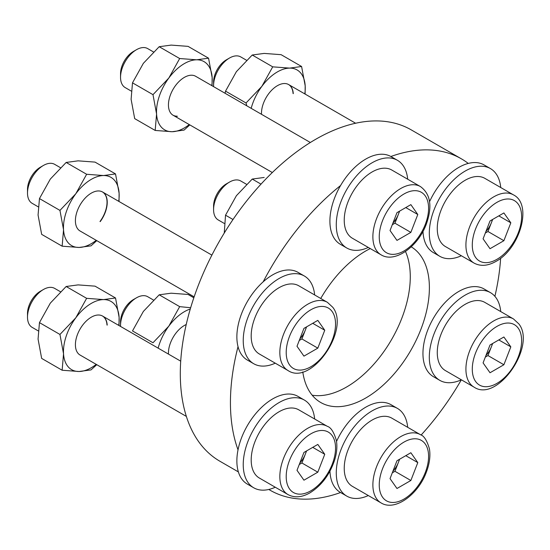 <?xml version="1.0" encoding="UTF-8"?>
<svg xmlns="http://www.w3.org/2000/svg" width="550" height="550" viewBox="0 0 550 550"><rect width="100%" height="100%" fill="white"/><g stroke="black" fill="none" stroke-linecap="round" stroke-linejoin="round"><path stroke-width="0.82" d="M405.481 251.494A90.035 51.982 -60 0 1 346.617 387.001A90.035 51.982 -60 0 1 312.18 395.196M320.739 298.464A90.035 51.982 -60 0 1 365.716 250.999A90.035 51.982 -60 0 1 370.26 248.566M411.235 246.84A90.035 51.982 -60 0 1 424.401 319.151A90.035 51.982 -60 0 1 365.716 398.028A90.035 51.982 -60 0 1 320.705 402.483A90.035 51.982 -60 0 1 302.775 371.889M468.263 163.419A191.317 110.461 120 0 0 461.374 158.826L411.242 129.882A191.317 110.461 120 0 0 315.583 139.356A191.317 110.461 120 0 0 190.596 307.952A191.317 110.461 120 0 0 219.924 461.257L238.37 471.907M340.574 185.542A191.317 110.461 120 0 0 263.175 281.827M238.026 346.637A191.317 110.461 120 0 0 238.026 449.831M268.812 489.466A191.317 110.461 120 0 0 270.057 490.201A191.317 110.461 120 0 0 340.567 492.525M421.094 435.071A191.317 110.461 120 0 0 461.347 379.803A50.641 29.239 120 0 1 439.801 380.359A50.641 29.239 120 0 1 453.489 304.109A50.641 29.239 120 0 1 490.442 292.641A50.641 29.239 120 0 1 500.734 311.575M494.897 296.333A191.317 110.461 120 0 0 500.624 258.273M461.374 158.826A191.317 110.461 120 0 0 390.864 156.502M299.853 338.917A16.995 9.811 120 0 0 305.367 330A16.995 9.811 120 0 0 306.329 327.009M327.387 302.308L298.739 285.766A39.387 22.742 120 0 0 262.089 304.15A39.387 22.742 120 0 0 254.925 349.889A39.387 22.742 120 0 0 259.353 353.994L288.001 370.528A39.387 22.742 -60 0 1 283.573 366.424A39.387 22.742 -60 0 1 290.737 320.691A39.387 22.742 -60 0 1 327.387 302.308L332.743 307.251C350.529 329.271 311.307 386.327 288.001 370.528M60.404 167.661L54.67 164.347A22.509 12.994 120 0 0 43.416 165.461A22.509 12.994 120 0 0 27.5 193.029A22.509 12.994 120 0 0 29.631 200.984A22.509 12.994 120 0 0 32.161 203.328L38.156 206.793M43.416 165.461L40.315 167.255A18.116 10.464 120 0 0 27.5 189.441L27.5 193.029M303.944 328.384L317.817 320.375L324.754 330.248L317.817 348.129L303.944 356.139L297 346.266L303.944 328.384M312.737 323.311L324.754 330.248M306.584 326.858L301.902 338.938L317.817 348.129M301.902 338.938L299.255 340.464M314.655 294.958A50.641 29.239 120 0 0 304.37 276.018L298.004 272.346A50.641 29.239 120 0 0 261.044 283.814A50.641 29.239 120 0 0 247.363 360.064L253.729 363.736A50.641 29.239 120 0 0 275.268 363.179M304.37 276.018A50.641 29.239 120 0 0 267.41 287.492A50.641 29.239 120 0 0 253.729 363.736M299.853 462.969A16.995 9.811 120 0 0 305.367 454.046A16.995 9.811 120 0 0 306.329 451.062M279.049 411.771A39.387 22.742 120 0 0 253.316 446.476A39.387 22.742 120 0 0 259.353 478.039L288.001 494.581A39.387 22.742 -60 0 1 281.964 463.018A39.387 22.742 -60 0 1 307.697 428.306A39.387 22.742 -60 0 1 327.387 426.36L298.739 409.819A39.387 22.742 120 0 0 279.049 411.771M27.5 317.082L27.5 313.493A18.116 10.464 120 0 1 40.315 291.301L43.416 289.513A22.509 12.994 120 0 0 27.5 317.082A22.509 12.994 120 0 0 32.161 327.381L38.149 330.839M297 470.319L303.944 452.437L317.817 444.428L324.754 454.3L317.817 472.175L303.944 480.191L297 470.319M60.411 291.713L54.67 288.399A22.509 12.994 120 0 0 43.416 289.513L40.315 291.301M312.737 447.356L324.754 454.3M306.584 450.911L301.902 462.99L317.817 472.175M299.255 464.516L301.902 462.99M392.294 472.828L394.941 471.302L398.406 462.357A16.995 9.811 120 0 0 399.369 459.367M347.964 450.086A39.387 22.742 120 0 0 352.392 486.351L381.04 502.893A39.387 22.742 -60 0 1 376.612 466.627A39.387 22.742 -60 0 1 420.427 434.672L391.779 418.131A39.387 22.742 120 0 0 347.964 450.086M153.443 300.018L147.709 296.704A22.509 12.994 120 0 0 136.455 297.825A22.509 12.994 120 0 0 122.671 314.971A22.509 12.994 120 0 0 120.539 325.387A22.509 12.994 120 0 0 120.567 326.439M136.455 297.825L133.347 299.613A18.116 10.464 120 0 0 122.251 313.418A18.116 10.464 120 0 0 120.539 321.805L120.539 325.387M396.976 488.496L390.039 478.631L396.976 460.749L410.857 452.739L417.794 462.605L410.857 480.487L396.976 488.496M405.776 455.668L417.794 462.605M392.893 471.281A16.995 9.811 120 0 0 398.406 462.357L399.623 459.223M394.941 471.302L410.857 480.487M441.004 366.506A39.387 22.742 120 0 0 445.431 370.611L474.079 387.152A39.387 22.742 -60 0 1 469.652 383.047A39.387 22.742 -60 0 1 476.816 337.315A39.387 22.742 -60 0 1 513.466 318.931L484.818 302.39A39.387 22.742 120 0 0 448.168 320.774A39.387 22.742 120 0 0 441.004 366.506M246.482 184.278L240.742 180.971A22.509 12.994 120 0 0 229.494 182.084A22.509 12.994 120 0 0 213.579 209.646A22.509 12.994 120 0 0 215.71 217.607A22.509 12.994 120 0 0 218.24 219.952L224.228 223.41M503.889 364.746L490.016 372.756L483.079 362.89L490.016 345.008L503.889 336.999L510.826 346.864L503.889 364.746L487.974 355.561L485.327 357.087M229.494 182.084L226.387 183.872A18.116 10.464 120 0 0 213.579 206.064L213.579 209.646M498.816 339.928L510.826 346.864M487.974 355.561L492.663 343.482M485.932 355.541A16.995 9.811 120 0 0 491.446 346.617A16.995 9.811 120 0 0 492.401 343.626M513.466 194.879L484.818 178.337A39.387 22.742 120 0 0 465.121 180.29A39.387 22.742 120 0 0 439.388 215.002A39.387 22.742 120 0 0 445.431 246.565L474.079 263.099A39.387 22.742 -60 0 1 468.036 231.536A39.387 22.742 -60 0 1 493.769 196.831A39.387 22.742 -60 0 1 513.466 194.879C532.902 204.442 519.812 248.772 496.024 261.374C487.884 265.98 480.569 266.558 474.079 263.099M246.482 60.232L240.742 56.918A22.509 12.994 120 0 0 229.494 58.032L229.494 58.032A22.509 12.994 120 0 0 213.579 85.601A22.509 12.994 120 0 0 213.599 86.653M226.387 59.826L229.494 58.032L226.387 59.826A18.116 10.464 120 0 0 213.579 82.012L213.579 85.601M510.826 222.819L503.889 240.694L490.016 248.71L483.079 238.837L490.016 220.956L503.889 212.946L510.826 222.819L498.816 215.882M492.663 219.429L487.974 231.509L503.889 240.694M485.327 233.035L487.974 231.509M485.932 231.488A16.995 9.811 120 0 0 491.446 222.571A16.995 9.811 120 0 0 492.401 219.581M392.893 223.176A16.995 9.811 120 0 0 398.406 214.259L399.623 211.117M420.427 186.567L391.779 170.026A39.387 22.742 120 0 0 347.964 201.988A39.387 22.742 120 0 0 352.392 238.253L381.04 254.794A39.387 22.742 -60 0 1 376.612 218.522A39.387 22.742 -60 0 1 420.427 186.567C430.609 194.019 432.568 206.573 426.291 224.214C418.034 246.696 394.838 263.512 381.04 254.794M153.443 51.92L147.709 48.606A22.509 12.994 120 0 0 136.455 49.72A22.509 12.994 120 0 0 122.671 66.866A22.509 12.994 120 0 0 120.539 77.289A22.509 12.994 120 0 0 125.201 87.594L131.189 91.052M136.455 49.72L133.347 51.514A18.116 10.464 120 0 0 122.251 65.312A18.116 10.464 120 0 0 120.539 73.707L120.539 77.289M410.857 204.634L417.794 214.507L410.857 232.389L396.976 240.398L390.039 230.526L396.976 212.644L410.857 204.634M405.776 207.57L417.794 214.507M410.857 232.389L394.941 223.197L398.406 214.259A16.995 9.811 120 0 0 399.369 211.269M394.941 223.197L392.294 224.723M314.655 419.004A50.641 29.239 120 0 0 304.37 400.07L298.004 396.399A50.641 29.239 120 0 0 262.226 406.746A50.641 29.239 120 0 0 237.531 452.629A50.641 29.239 120 0 0 247.363 484.11L253.729 487.788A50.641 29.239 120 0 0 275.268 487.231M304.37 400.07A50.641 29.239 120 0 0 268.593 410.424A50.641 29.239 120 0 0 243.897 456.301A50.641 29.239 120 0 0 253.729 487.788M407.694 427.316A50.641 29.239 120 0 0 397.409 408.382L391.043 404.704A50.641 29.239 120 0 0 389.228 403.803A50.641 29.239 120 0 0 336.538 441.444M329.945 471.164A50.641 29.239 120 0 0 340.395 492.422L346.761 496.1A50.641 29.239 120 0 0 348.569 497.007A50.641 29.239 120 0 0 368.308 495.543M397.409 408.382A50.641 29.239 120 0 0 395.594 407.474A50.641 29.239 120 0 0 345.902 439.147A50.641 29.239 120 0 0 346.761 496.1M490.442 292.641L484.076 288.963A50.641 29.239 120 0 0 447.123 300.438A50.641 29.239 120 0 0 433.434 376.681L439.801 380.359M422.984 231.371A50.641 29.239 120 0 0 433.434 252.636L439.801 256.307A50.641 29.239 120 0 0 461.347 255.75M500.734 187.529A50.641 29.239 120 0 0 490.442 168.589A50.641 29.239 120 0 0 454.664 178.942A50.641 29.239 120 0 0 429.976 224.826A50.641 29.239 120 0 0 439.801 256.307M490.442 168.589L484.076 164.917A50.641 29.239 120 0 0 429.578 201.657M407.694 179.218A50.641 29.239 120 0 0 397.409 160.284L391.043 156.606A50.641 29.239 120 0 0 389.228 155.698A50.641 29.239 120 0 0 339.536 187.364A50.641 29.239 120 0 0 340.395 244.324L346.761 247.995A50.641 29.239 120 0 0 348.569 248.903A50.641 29.239 120 0 0 368.308 247.438M397.409 160.284A50.641 29.239 120 0 0 395.594 159.376A50.641 29.239 120 0 0 345.902 191.042A50.641 29.239 120 0 0 346.761 247.995M288.551 84.514A22.509 12.994 -60 0 1 293.074 93.527M293.274 93.644A22.509 12.994 120 0 0 288.654 84.576A22.509 12.994 120 0 0 270.882 91.059A22.509 12.994 120 0 0 261.511 114.311M305.106 94.071L305.188 85.834A39.387 22.742 120 0 0 289.644 68.111L272.718 66.846L252.23 55.014L264.179 53.412L281.112 54.677L301.599 66.502L305.188 85.834A39.387 22.742 -60 0 1 304.817 93.906M301.599 66.502L289.644 68.111A39.387 22.742 120 0 0 261.862 86.35A39.387 22.742 120 0 0 251.178 108.343M252.23 55.014L236.397 71.644L225.534 91.142L225.081 93.273M272.718 66.846L261.862 86.35L246.029 102.974L225.534 91.142M246.029 102.974L246.785 105.806M177.155 116.188A22.509 12.994 -60 0 1 173.002 115.191M310.344 142.498L195.614 76.264A22.509 12.994 120 0 0 191.359 75.213A22.509 12.994 120 0 0 171.407 92.551A22.509 12.994 120 0 0 173.106 115.252A22.509 12.994 120 0 0 177.361 116.304M159.191 46.709L179.678 58.534L196.611 59.799A39.387 22.742 -60 0 1 212.149 77.523L208.56 58.19L188.072 46.365L171.146 45.1L159.191 46.709L143.358 63.333L132.495 82.837L131.106 99.289L134.688 118.621L155.183 130.446L172.109 131.711A39.387 22.742 120 0 0 189.269 124.582M208.56 58.19L196.611 59.799A39.387 22.742 120 0 0 168.822 78.038A39.387 22.742 120 0 0 156.571 113.994A39.387 22.742 120 0 0 172.109 131.711L184.064 130.103L189.805 124.891M211.778 85.594A39.387 22.742 120 0 0 212.149 77.523L212.059 85.759M179.678 58.534L168.822 78.038L152.989 94.662L132.495 82.837M152.989 94.662L156.571 113.994L155.183 130.446M100.203 221.623A22.509 12.994 120 0 0 102.575 192.005A22.509 12.994 120 0 0 82.445 201.369A22.509 12.994 120 0 0 80.066 230.993L194.143 296.849M66.151 162.449L50.318 179.073L39.462 198.577L59.95 210.403L75.783 193.779A39.387 22.742 -60 0 1 103.572 175.539L86.639 174.274L66.151 162.449L78.107 160.841L95.033 162.106L115.527 173.931L103.572 175.539A39.387 22.742 120 0 1 119.109 193.263L115.527 173.931M86.639 174.274L75.783 193.779A39.387 22.742 120 0 0 63.532 229.735A39.387 22.742 120 0 0 79.069 247.452A39.387 22.742 120 0 0 96.229 240.322M118.738 201.334A39.387 22.742 120 0 0 119.109 193.263L119.027 201.499M39.462 198.577L38.067 215.029L41.656 234.362L62.143 246.187L79.069 247.452L91.025 245.843L96.772 240.632M59.95 210.403L63.532 229.735L62.143 246.187M102.472 191.95A22.509 12.994 -60 0 1 99.997 221.506M107.202 325.126A22.509 12.994 120 0 0 102.575 316.058A22.509 12.994 120 0 0 84.734 322.623A22.509 12.994 120 0 0 75.446 345.971A22.509 12.994 120 0 0 80.066 355.039L186.361 416.412M39.462 322.623L38.067 339.082L41.656 358.408L62.143 370.239L63.532 353.781A39.387 22.742 -60 0 1 75.783 317.824L59.95 334.455L39.462 322.623L50.318 303.126L66.151 286.495L78.107 284.893L95.033 286.151L115.527 297.983L103.572 299.592A39.387 22.742 120 0 0 75.783 317.824L86.639 298.327L66.151 286.495M59.95 334.455L63.532 353.781A39.387 22.742 120 0 0 79.069 371.504A39.387 22.742 120 0 0 96.229 364.375M118.738 325.387A39.387 22.742 120 0 0 119.109 317.316A39.387 22.742 120 0 0 103.572 299.592L86.639 298.327M62.143 370.239L79.069 371.504L91.025 369.896L96.772 364.684M119.027 325.552L119.109 317.316L115.527 297.983M102.472 315.996A22.509 12.994 -60 0 1 106.996 325.009M190.286 309.011A39.387 22.742 120 0 0 168.822 326.136A39.387 22.742 120 0 0 158.146 348.136M186.223 324.528A22.509 12.994 120 0 0 168.472 354.097M179.678 306.639L159.191 294.807L143.358 311.438L132.495 330.935L152.989 342.767L168.822 326.136L179.678 306.639L190.657 307.739M193.827 297.784L188.072 294.463L171.146 293.198L159.191 294.807M233.008 219.512L225.534 215.194L224.249 233.069M264.179 177.458L252.23 179.066L236.397 195.697L225.534 215.194M261.009 184.14L252.23 179.066M332.241 311.678A34.891 20.144 120 0 0 298.547 320.712A34.891 20.144 120 0 0 289.513 364.836A34.891 20.144 120 0 0 323.214 355.802A34.891 20.144 120 0 0 332.241 311.678M310.881 433.819A34.891 20.144 120 0 0 286.206 476.547A34.891 20.144 120 0 0 310.881 490.793A34.891 20.144 120 0 0 335.548 448.064A34.891 20.144 120 0 0 310.881 433.819M382.553 468.71A34.891 20.144 120 0 0 391.579 502.411A34.891 20.144 120 0 0 425.281 472.526A34.891 20.144 120 0 0 416.254 438.824A34.891 20.144 120 0 0 382.553 468.71M475.592 381.453A34.891 20.144 120 0 0 509.286 372.426A34.891 20.144 120 0 0 518.32 328.302A34.891 20.144 120 0 0 484.619 337.329A34.891 20.144 120 0 0 475.592 381.453M496.953 259.311A34.891 20.144 120 0 0 521.62 216.583A34.891 20.144 120 0 0 496.953 202.338A34.891 20.144 120 0 0 472.285 245.073A34.891 20.144 120 0 0 496.953 259.311M425.281 224.428A34.891 20.144 120 0 0 416.254 190.726A34.891 20.144 120 0 0 382.553 220.605A34.891 20.144 120 0 0 391.579 254.306A34.891 20.144 120 0 0 425.281 224.428M268.792 489.473L270.057 490.201M102.575 192.005L211.887 255.117M288.001 494.581C294.498 498.039 301.812 497.461 309.946 492.855C321.626 485.519 329.897 474.444 334.764 459.621C336.82 452.712 337.363 446.353 336.394 440.55C333.953 432.169 330.956 427.439 327.387 426.36M102.575 316.058L180.716 361.171M381.04 502.893C394.838 511.61 418.034 494.801 426.291 472.319C429.536 463.849 430.588 456.046 429.44 448.889C427.006 440.502 424.002 435.758 420.427 434.672M474.079 387.152C497.379 402.944 536.601 345.888 518.815 323.874L513.466 318.931M288.654 84.576L355.623 123.241M173.106 115.252L272.326 172.535"/></g></svg>

